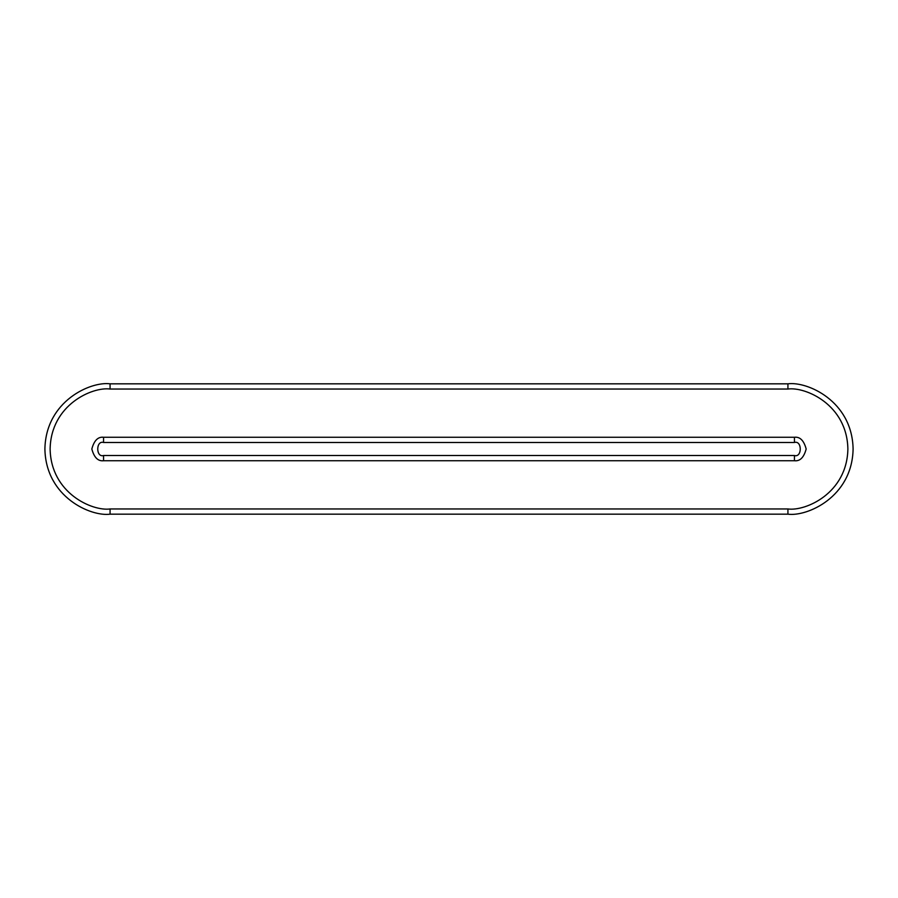 <?xml version="1.0" encoding="UTF-8"?>
<svg xmlns="http://www.w3.org/2000/svg" width="898" height="898" viewBox="0 0 898 898"><rect width="100%" height="100%" fill="white"/><g stroke="black" fill="none" stroke-linecap="round" stroke-linejoin="round"><path stroke-width="1.35" d="M110.072 514.172C91.012 516.799 45.787 497.245 44.9 449C45.787 400.755 91.012 381.201 110.072 383.828L787.928 383.828C806.988 381.201 852.213 400.755 853.1 449C852.213 497.245 806.988 516.799 787.928 514.172L110.072 514.172L787.928 514.172C806.988 516.799 852.213 497.245 853.1 449C852.213 400.755 806.988 381.201 787.928 383.828L787.928 389.036L110.072 389.036C92.539 386.623 50.928 404.616 50.12 449C50.928 493.384 92.539 511.377 110.072 508.964L787.928 508.964C805.461 511.377 847.072 493.384 847.88 449C847.072 404.616 805.461 386.623 787.928 389.036C805.461 386.623 847.072 404.616 847.88 449C847.072 493.384 805.461 511.377 787.928 508.964L787.928 514.172L787.928 508.964L110.072 508.964L110.072 514.172L110.072 508.964C92.539 511.377 50.928 493.384 50.12 449C50.928 404.616 92.539 386.623 110.072 389.036L787.928 389.036L787.928 383.828L110.072 383.828L110.072 389.036L110.072 383.828C91.012 381.201 45.787 400.755 44.9 449C45.787 497.245 91.012 516.799 110.072 514.172M103.562 442.478C95.817 440.166 95.817 457.834 103.562 455.522L794.438 455.522C802.183 457.834 802.183 440.166 794.438 442.478L103.562 442.478L103.562 437.27L794.438 437.27C799.983 436.596 803.901 440.514 806.168 449C803.901 457.486 799.983 461.404 794.438 460.73L103.562 460.73C98.017 461.404 94.099 457.486 91.832 449C94.099 440.514 98.017 436.596 103.562 437.27C98.017 436.596 94.099 440.514 91.832 449C94.099 457.486 98.017 461.404 103.562 460.73L794.438 460.73L794.438 455.522L103.562 455.522L103.562 460.73L103.562 455.522C95.817 457.834 95.817 440.166 103.562 442.478L794.438 442.478C802.183 440.166 802.183 457.834 794.438 455.522L794.438 460.73C799.983 461.404 803.901 457.486 806.168 449C803.901 440.514 799.983 436.596 794.438 437.27L794.438 442.478L794.438 437.27L103.562 437.27L103.562 442.478"/></g></svg>
